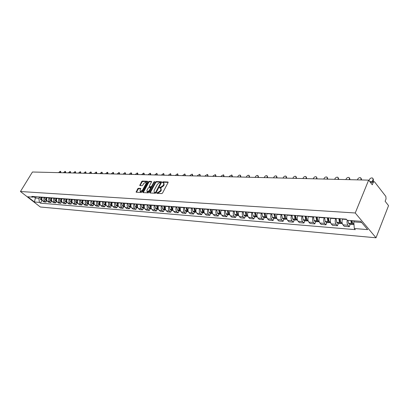<?xml version="1.0" encoding="UTF-8"?>
<svg xmlns="http://www.w3.org/2000/svg" width="409" height="409" viewBox="0 0 409 409"><rect width="100%" height="100%" fill="white"/><g stroke="black" fill="none" stroke-linecap="round" stroke-linejoin="round"><path stroke-width="0.61" d="M156.739 192.91L156.846 193.329L161.775 193.595L162.552 193.033L168.084 182.567L168.048 182.005L162.976 181.8L162.439 182.194L162.465 182.583L163.585 182.726L163.692 184.52L163.232 185.389L160.773 187.169L159.597 187.532L159.622 187.93L160.727 188.079L160.839 189.899L160.379 190.768L157.91 192.552L156.739 192.91M160.998 188.324L161.274 190.297L160.814 191.172L158.344 192.951L157.153 193.35M168.16 182.373L163.406 182.204L162.859 182.613M163.851 182.976L164.121 184.924L163.666 185.788L161.202 187.573L160.016 187.966M138.411 188.288L137.675 188.83L136.151 192.21L141.386 192.511L142.133 191.969L147.613 181.841L147.475 181.269L142.332 181.09L141.601 181.627L139.771 185.558L142.071 185.676L142.807 185.139L143.728 183.447L146.008 182.077L146.064 183.539L142.46 190.2L140.18 191.57L140.123 190.083L140.706 188.421L138.411 188.288L138.84 188.677L138.104 189.214L136.483 192.25M20.45 191.514L32.439 172.01L368.637 180.134L355.237 212.982L20.45 191.514L40.338 207.005L376.019 237.793L388.55 205.64L385.13 201.259L386.04 198.932L385.851 196.438L374.639 181.959L374.123 181.637L373.218 182.429L370.37 182.353M149.817 192.368L149.96 192.966L155.318 193.252L156.085 192.695L161.601 182.337L161.57 181.78L156.074 181.565L155.318 182.112L149.817 192.368L150.169 192.976M148.273 192.874L143.032 192.598L142.899 192.005L148.38 181.867L149.127 181.325L151.483 181.432L151.509 181.979L149.29 186.095L149.316 186.652L150.926 186.744L151.678 186.197L153.988 181.893L154.602 181.53L149.029 192.327L148.273 192.874M368.637 180.134L372.267 184.781L373.218 182.429M355.237 212.982L376.019 237.793M342.584 218.887L342.466 219.168C341.714 221.407 341.873 223.299 342.946 224.843L347.998 225.241C347.067 223.989 346.827 222.343 347.261 220.308M347.998 225.241L349.255 226.704L350.232 224.311M342.946 224.843L344.214 226.295L349.255 226.704M338.412 223.386L337.43 225.742L336.162 224.301C335.089 222.767 334.925 220.891 335.677 218.677L335.794 218.396M330.891 218.038L330.774 218.319C330.017 220.523 330.181 222.389 331.259 223.912L332.532 225.344L337.43 225.742M326.924 222.486L325.942 224.812L324.669 223.386C323.585 221.872 323.422 220.027 324.173 217.839L324.296 217.562M319.526 217.215L319.409 217.491C318.652 219.664 318.815 221.504 319.899 223.007L321.177 224.423L325.942 224.812M315.758 221.612L314.772 223.902L313.493 222.496C312.404 221.003 312.241 219.178 312.997 217.026L313.115 216.755M308.478 216.417L308.36 216.688C307.604 218.83 307.767 220.645 308.861 222.128L310.14 223.529L314.772 223.902M304.894 220.763L303.913 223.023L302.624 221.632C301.535 220.16 301.367 218.36 302.123 216.233L302.241 215.967M297.732 215.64L297.614 215.906C296.857 218.017 297.026 219.807 298.12 221.274L299.403 222.654L303.913 223.023M294.327 219.935L293.345 222.164L292.057 220.794C290.963 219.336 290.789 217.562 291.545 215.466L291.663 215.2M287.276 214.883L287.159 215.149C286.402 217.23 286.571 218.994 287.67 220.441L288.959 221.806L293.345 222.164M284.045 219.132L283.059 221.325L281.77 219.97C280.671 218.534 280.497 216.785 281.254 214.72L281.372 214.459M277.103 214.147L276.985 214.408C276.228 216.463 276.397 218.202 277.496 219.633L278.79 220.978L283.059 221.325M274.03 218.35L273.048 220.512L271.755 219.173C270.651 217.757 270.482 216.029 271.233 213.989L271.356 213.733M267.195 213.432L267.077 213.687C266.32 215.712 266.494 217.435 267.593 218.846L268.892 220.175L273.048 220.512M264.28 217.583L263.294 219.72L262 218.401C260.896 216.995 260.722 215.292 261.479 213.283L261.596 213.028M257.542 212.731L257.425 212.987C256.673 214.986 256.847 216.683 257.951 218.079L259.245 219.393L263.294 219.72M254.776 216.842L253.795 218.948L252.496 217.644C251.392 216.259 251.218 214.572 251.975 212.588L252.092 212.337M248.14 212.051L248.023 212.302C247.271 214.275 247.445 215.952 248.549 217.327L249.848 218.631L253.795 218.948M245.518 216.116L244.536 218.196L243.237 216.908C242.133 215.538 241.959 213.876 242.711 211.918L242.828 211.668M238.979 211.392L238.861 211.637C238.11 213.585 238.283 215.236 239.388 216.601L240.691 217.885L244.536 218.196M236.489 215.41L235.507 217.465L234.209 216.187C233.104 214.832 232.925 213.191 233.677 211.259L233.8 211.013M230.047 210.742L229.93 210.988C229.178 212.91 229.352 214.541 230.456 215.891L231.76 217.159L235.507 217.465M227.685 214.72L226.704 216.75L225.405 215.487C224.301 214.147 224.122 212.527 224.873 210.62L224.991 210.379M221.33 210.114L221.213 210.354C220.466 212.251 220.64 213.866 221.75 215.195L223.048 216.453L226.704 216.75M219.096 214.05L218.12 216.049L216.821 214.802C215.717 213.483 215.538 211.877 216.284 209.996L216.402 209.756M212.833 209.5L212.716 209.735C211.964 211.611 212.143 213.201 213.247 214.52L214.546 215.763L218.12 216.049M210.717 213.396L209.74 215.369L208.442 214.137C207.337 212.828 207.158 211.248 207.905 209.388L208.023 209.152M204.536 208.897L204.418 209.132C203.672 210.983 203.851 212.557 204.955 213.861L206.254 215.088L209.74 215.369M202.532 212.752L201.56 214.705L200.262 213.488C199.157 212.194 198.978 210.63 199.725 208.794L199.843 208.559M196.438 208.314L196.32 208.544C195.579 210.374 195.758 211.928 196.862 213.217L198.155 214.428L201.56 214.705M194.546 212.128L193.575 214.055L192.276 212.849C191.172 211.571 190.993 210.027 191.734 208.212L191.852 207.982M188.529 207.741L188.416 207.971C187.675 209.776 187.854 211.315 188.953 212.588L190.251 213.789L193.575 214.055M186.739 211.519L185.773 213.421L184.479 212.23C183.375 210.967 183.196 209.439 183.938 207.644L184.055 207.419M180.809 207.184L180.691 207.409C179.95 209.193 180.134 210.712 181.233 211.969L182.526 213.161L185.773 213.421M179.116 210.921L178.15 212.803L176.862 211.622C175.758 210.374 175.579 208.861 176.32 207.092L176.432 206.867M173.263 206.637L173.145 206.862C172.409 208.621 172.588 210.129 173.687 211.371L174.98 212.547L178.15 212.803M171.668 210.338L170.706 212.199L169.413 211.029C168.319 209.797 168.135 208.299 168.871 206.55L168.989 206.325M165.89 206.105L165.773 206.325C165.037 208.069 165.221 209.551 166.315 210.783L167.608 211.949L170.706 212.199M164.387 209.771L163.426 211.606L162.138 210.451C161.044 209.229 160.86 207.752 161.596 206.018L161.713 205.804M158.682 205.584L158.564 205.799C157.833 207.521 158.017 208.994 159.111 210.211L160.4 211.361L163.426 211.606M157.271 209.214L156.31 211.029L155.026 209.883C153.932 208.677 153.748 207.215 154.479 205.502L154.597 205.287M151.632 205.073L151.519 205.287C150.788 206.99 150.972 208.447 152.066 209.648L153.349 210.788L156.31 211.029M150.308 208.667L149.351 210.466L148.068 209.331C146.979 208.135 146.795 206.688 147.526 204.996L147.639 204.781M144.74 204.572L144.628 204.786C143.902 206.468 144.08 207.91 145.175 209.101L146.453 210.231L149.351 210.466M143.498 208.135L142.547 209.914L141.263 208.789C140.175 207.603 139.996 206.177 140.722 204.505L140.834 204.29M138.002 204.086L137.884 204.296C137.158 205.962 137.342 207.383 138.431 208.564L139.709 209.679L142.547 209.914M136.831 207.614L135.885 209.372L134.607 208.263C133.518 207.087 133.339 205.676 134.06 204.019L134.178 203.81M131.401 203.61L131.289 203.82C130.568 205.466 130.747 206.872 131.836 208.038L133.109 209.147L135.885 209.372M130.307 207.102L129.367 208.841L128.094 207.741C127.01 206.581 126.826 205.18 127.547 203.544L127.659 203.339M124.944 203.14L124.832 203.35C124.111 204.975 124.295 206.371 125.379 207.527L126.647 208.621L129.367 208.841M123.927 206.601L122.986 208.324L121.713 207.235C120.635 206.085 120.45 204.699 121.171 203.084L121.284 202.879M118.625 202.685L118.513 202.89C117.797 204.5 117.976 205.88 119.055 207.02L120.328 208.104L122.986 208.324M117.674 206.116L116.739 207.813L115.471 206.739C114.392 205.599 114.213 204.229 114.929 202.629L115.041 202.424M112.439 202.235L112.327 202.44C111.611 204.035 111.79 205.395 112.869 206.53L114.131 207.603L116.739 207.813M111.555 205.635L110.619 207.317L109.356 206.248C108.283 205.124 108.099 203.769 108.814 202.184L108.927 201.985M106.376 201.801L106.263 202C105.553 203.575 105.732 204.924 106.805 206.049L108.068 207.112L110.619 207.317M105.558 205.165L104.627 206.831L103.37 205.773C102.296 204.658 102.112 203.314 102.823 201.749L102.935 201.55M100.44 201.371L100.328 201.565C99.617 203.13 99.801 204.464 100.87 205.574L102.127 206.627L104.627 206.831M99.684 204.704L98.753 206.356L97.5 205.308C96.432 204.203 96.248 202.874 96.959 201.32L97.066 201.126M94.622 200.947L94.51 201.146C93.804 202.69 93.988 204.009 95.052 205.113L96.304 206.156L98.753 206.356M93.922 204.255L93.001 205.885L91.749 204.848C90.686 203.754 90.507 202.44 91.207 200.906L91.319 200.712M88.922 200.538L88.809 200.732C88.109 202.261 88.288 203.57 89.351 204.658L90.599 205.691L93.001 205.885M88.283 203.815L87.362 205.43L86.115 204.403C85.052 203.319 84.873 202.015 85.573 200.497L85.685 200.303M83.334 200.134L83.221 200.323C82.526 201.836 82.705 203.135 83.763 204.214L85.011 205.236L87.362 205.43M82.746 203.38L81.831 204.981L80.588 203.963C79.53 202.89 79.351 201.596 80.052 200.093L80.159 199.904M77.853 199.735L77.746 199.924C77.05 201.422 77.229 202.706 78.288 203.779L79.525 204.791L81.831 204.981M77.321 202.956L76.411 204.541L75.174 203.529C74.121 202.465 73.937 201.187 74.632 199.699L74.745 199.51M72.485 199.347L72.373 199.536C71.682 201.018 71.861 202.291 72.914 203.35L74.152 204.357L76.411 204.541M72.004 202.542L71.094 204.106L69.862 203.109C68.809 202.051 68.63 200.788 69.325 199.311L69.433 199.127M67.214 198.968L67.107 199.152C66.416 200.62 66.595 201.882 67.643 202.93L68.876 203.927L71.094 204.106M66.785 202.133L65.88 203.682L64.653 202.695C63.605 201.647 63.426 200.395 64.116 198.932L64.223 198.748M62.045 198.59L61.938 198.774C61.253 200.231 61.432 201.479 62.475 202.521L63.702 203.508L65.88 203.682M61.667 201.734L60.762 203.268L59.54 202.286C58.497 201.248 58.318 200.011 59.003 198.564L59.111 198.38M56.979 198.227L56.871 198.406C56.186 199.848 56.365 201.085 57.408 202.118L58.63 203.094L60.762 203.268M56.641 201.34L55.742 202.859L54.525 201.888C53.482 200.86 53.308 199.633 53.988 198.196L54.095 198.017M52.004 197.864L51.897 198.048C51.212 199.474 51.391 200.696 52.429 201.719L53.651 202.69L55.742 202.859M51.708 200.952L50.818 202.46L49.601 201.494C48.564 200.476 48.39 199.26 49.065 197.838L49.172 197.659M47.122 197.511L47.015 197.69C46.335 199.106 46.514 200.318 47.546 201.33L48.758 202.291L50.818 202.46M46.871 200.574L45.982 202.066L44.77 201.11C43.737 200.103 43.559 198.897 44.238 197.491L44.341 197.312M42.326 197.164L42.219 197.343C41.544 198.743 41.723 199.945 42.751 200.952L43.962 201.903L45.982 202.066M354.189 220.824L353.759 221.877L361.663 222.47M33.927 196.872L35.379 198.012L38.819 198.268L39.433 202.404L34.422 201.99L27.735 196.775L32.72 197.143L31.769 196.402L346.27 219.152L347.267 220.313L360.682 221.3L367.665 229.623L354.306 228.513L353.759 221.877M39.433 202.404L40.363 203.135L355.278 229.643L354.306 228.513M36.161 196.719L35.379 198.012L34.422 201.99M38.819 198.268L39.601 196.969M39.883 196.99L40.522 199.546L42.137 200.206L40.363 203.135M32.72 197.143L34.975 196.632M161.678 182.143L156.499 181.964L155.747 182.511L150.251 192.762M155.246 192.414L155.783 192.025L160.625 182.946L160.599 182.552L159.853 182.506L157.414 184.28L154.111 190.461L154.208 192.281L155.681 192.813L156.218 192.424L155.783 192.025M160.947 182.93L161.054 183.344L156.218 192.424M154.387 192.445L155.021 192.777L154.582 192.378M155.681 192.813L155.021 192.777M151.586 181.79L149.556 181.719L148.81 182.261L143.252 192.608M149.668 186.974L151.356 187.143L152.087 186.637M146.974 190.389L147.046 191.898L149.362 190.507L150.614 187.573L149.004 187.475L148.252 188.022L146.974 190.389M147.271 192.102L147.48 192.291L149.755 190.977M151.095 188.477L150.691 187.644M140.803 188.769L138.84 188.677M140.415 191.785L142.751 190.814M146.601 183.702L146.207 182.261M147.69 181.652L142.761 181.478L142.025 182.015L140.103 185.594M352.512 223.304L351.924 222.752L351.474 220.625M373.095 178.697L373.509 180.226L372.599 178.058C371.316 177.67 370.273 178.15 369.455 179.495L369.005 180.604M350.789 220.574L351.392 223.544L352.297 224.469L352.982 224.244M347.967 220.364L348.575 223.329L349.567 224.255M353.627 224.577L352.635 223.641L352.031 220.666M373.509 180.226L372.952 181.606M373.008 179.577L372.19 181.586M340.569 222.394L340.017 221.842L339.531 218.662M361.173 178.396L361.597 179.94L361.086 179.3L360.702 177.792C359.46 177.424 358.442 177.9 357.635 179.219L357.369 179.863M338.862 218.616L339.48 222.624L340.39 223.539L341.055 223.334M336.121 218.416L336.704 222.312L337.742 223.329M341.684 223.641L340.646 222.614L340.068 218.703M361.086 179.3L360.82 179.945M328.959 221.504L328.442 220.962L327.957 217.828M349.588 178.104L350.012 179.658L349.501 179.03L349.133 177.542C347.931 177.184 346.934 177.654 346.142 178.948L345.876 179.582M327.282 217.777L327.906 221.734L328.821 222.634L329.47 222.45M324.618 217.583L325.206 221.427L326.249 222.435M330.078 222.731L329.041 221.719L328.453 217.864M349.501 179.03L349.235 179.663M328.13 217.839L327.952 218.258M317.675 220.635L317.195 220.103L316.704 217.01M338.315 177.818L338.744 179.387L338.228 178.764L337.88 177.291C336.719 176.949 335.743 177.414 334.966 178.687L334.695 179.311M316.024 216.964L316.658 220.865L317.578 221.755L318.207 221.586M313.437 216.775L314.03 220.563L315.078 221.56M318.805 221.852L317.757 220.85L317.164 217.046M338.228 178.764L337.962 179.393M316.96 217.031L316.704 217.624M306.704 219.791L306.259 219.27L305.763 216.223M327.348 177.547L327.778 179.122L327.261 178.508L326.934 177.051C325.804 176.724 324.853 177.184 324.081 178.431L323.816 179.05M305.083 216.172L305.717 220.022L306.643 220.901L307.251 220.748M302.563 215.988L303.161 219.725L304.214 220.707M307.839 220.993L306.786 220.006L306.193 216.254M327.261 178.508L326.995 179.127M306.096 216.243L305.774 216.995M296.029 218.963L295.62 218.462L295.119 215.451M316.673 177.281L317.103 178.866L316.275 176.816C315.181 176.499 314.255 176.954 313.493 178.186L313.222 178.794M294.439 215.4L295.078 219.198L296.004 220.068L296.602 219.93M291.99 215.226L292.593 218.912L293.647 219.884M297.169 220.16L296.116 219.183L295.518 215.482M316.586 178.258L316.315 178.871M295.513 215.512L295.14 216.361M285.646 218.155L284.761 214.699M306.275 177.025L306.709 178.615L306.193 178.017L305.901 176.591C304.838 176.284 303.928 176.734 303.176 177.946L302.911 178.544M284.081 214.653L284.725 218.401L285.651 219.255L286.234 219.127M281.699 214.48L282.302 218.12L283.36 219.076M286.791 219.347L285.733 218.386L285.129 214.73M306.193 178.017L305.922 178.615M285.124 215.006L284.797 215.732M275.533 217.363L274.679 213.973M296.152 176.78L296.586 178.37L296.065 177.777L295.794 176.371C294.761 176.074 293.872 176.519 293.13 177.71L292.859 178.304M273.999 213.922L274.644 217.619L275.574 218.467L276.141 218.35M271.678 213.754L272.287 217.348L273.345 218.294M276.683 218.554L275.625 217.603L275.017 213.999M296.065 177.777L295.799 178.375M275.012 214.485L274.725 215.114M265.681 216.591L264.863 213.263M286.285 176.54L286.724 178.135L286.198 177.547L285.942 176.151C284.94 175.87 284.071 176.31 283.34 177.48L283.069 178.063M264.178 213.212L264.833 216.862L265.758 217.7L266.315 217.593M261.918 213.048L262.532 216.596L263.59 217.532M266.847 217.787L265.784 216.847L265.175 213.283M286.198 177.547L285.932 178.135M265.175 213.958L264.925 214.5M256.085 215.834L255.298 212.573M276.668 176.305L277.108 177.9L276.581 177.322L276.341 175.942C275.369 175.671 274.521 176.105 273.795 177.255L273.524 177.833M254.613 212.522L255.267 216.126L256.198 216.954L256.74 216.857M252.414 212.363L253.028 215.86L254.086 216.785M257.261 217.036L256.198 216.105L255.584 212.593M276.581 177.322L276.315 177.9M255.589 213.432L255.374 213.892M246.734 215.093L245.978 211.898M267.292 176.08L267.731 177.675L267.205 177.102L266.98 175.737C266.034 175.471 265.201 175.906 264.485 177.041L264.219 177.608M245.293 211.847L245.952 215.405L246.883 216.223L247.409 216.136M243.15 211.693L243.764 215.149L244.827 216.064M247.828 216.3L246.857 215.385L246.238 211.913M267.205 177.102L266.939 177.675M246.259 212.9L246.07 213.293M237.619 214.367L236.893 211.238M258.151 175.86L258.585 177.455L258.059 176.887L257.849 175.538C256.929 175.282 256.116 175.712 255.405 176.826L255.139 177.388M236.208 211.192L236.867 214.705L237.803 215.512L238.314 215.431M234.117 211.039L234.735 214.454L235.799 215.354M238.723 215.584L237.747 214.684L237.133 211.259M258.059 176.887L257.793 177.455M237.164 212.368L237.005 212.7M228.723 213.646L228.038 210.599M249.224 175.645L249.664 177.24L249.137 176.683L248.943 175.343C248.048 175.098 247.246 175.522 246.545 176.622L246.279 177.179M227.353 210.548L228.012 214.019L228.943 214.822L229.449 214.745M225.313 210.4L225.932 213.774L226.995 214.669M229.797 214.883L228.871 213.999L228.253 210.615M249.137 176.683L248.866 177.24M228.294 211.842L228.161 212.123M220.047 212.941L219.393 209.975M240.518 175.441L240.952 177.031L240.431 176.478L240.247 175.154C239.377 174.914 238.595 175.338 237.9 176.417L237.634 176.969M218.713 209.924L219.372 213.355L220.303 214.142L220.794 214.076M216.719 209.781L217.343 213.109L218.406 213.994M221.085 214.193L220.211 213.334L219.587 209.986M240.431 176.478L240.16 177.031M211.571 212.23L210.962 209.362M232.021 175.236L232.455 176.826L231.929 176.279L231.76 174.97L229.459 176.223L229.193 176.765M210.282 209.316L210.942 212.7L211.877 213.483L212.353 213.421M208.339 209.173L208.958 212.465L210.022 213.34M212.583 213.518L211.76 212.68L211.136 209.377M231.929 176.279L231.658 176.821M203.283 211.489L202.736 208.769M223.718 175.042L224.152 176.622L223.626 176.085L223.472 174.786L221.213 176.028L220.947 176.565M202.051 208.718L202.716 212.066L203.646 212.838L204.117 212.782M200.154 208.58L200.778 211.836L201.841 212.7M204.28 212.859L203.513 212.046L202.89 208.779M223.626 176.085L223.36 176.622M195.18 210.732L194.699 208.186M215.615 174.853L216.044 176.427L215.517 175.896L215.374 174.612L213.161 175.839L212.895 176.371M194.019 208.14L194.684 211.448L195.614 212.215L196.075 212.159M192.169 208.002L192.792 211.218L193.851 212.077M196.177 212.21L195.461 211.422L194.837 208.196M215.517 175.896L215.252 176.427M187.271 209.986L186.857 207.619M207.69 174.669L208.12 176.238L207.593 175.712L207.465 174.438L205.292 175.655L205.027 176.182M186.177 207.573L186.841 210.839L188.217 211.55M184.367 207.44L184.991 210.62L186.049 211.463M188.268 211.571L187.598 210.819L186.974 207.629M207.593 175.712L207.327 176.233M179.546 209.244L179.193 207.066M199.95 174.485L200.374 176.049L199.853 175.527L199.735 174.27L197.603 175.476L197.337 175.993M178.513 207.015L179.178 210.252L180.538 210.957M176.749 206.888L177.373 210.032L178.426 210.865M180.538 210.947L179.914 210.226L179.29 207.072M199.853 175.527L199.587 176.049M171.995 208.508L171.703 206.525M192.383 174.311L192.808 175.865L192.281 175.354L192.179 174.106L190.083 175.303L189.817 175.814M171.028 206.473L171.693 209.674L173.007 210.384M169.3 206.351L169.924 209.454L170.977 210.287M172.987 210.333L172.414 209.648L171.785 206.53M192.281 175.354L192.015 175.865M164.617 207.767L164.387 205.993M184.986 174.137L185.405 175.686L184.878 175.18L184.786 173.948L182.465 175.635M163.712 205.947L164.336 209.025L165.64 209.822M162.02 205.824L162.644 208.897L163.697 209.715M165.604 209.735L165.078 209.081L164.454 205.998M184.878 175.18L184.617 175.686M157.404 207.02L157.23 205.476M177.746 173.968L178.166 175.512L177.639 175.011L177.557 173.789L175.272 175.461M156.555 205.43L157.179 208.472L158.441 209.27M154.909 205.308L155.532 208.345L156.581 209.157M158.385 209.142L157.91 208.529L157.281 205.482M177.639 175.011L177.378 175.512M150.348 206.259L150.236 204.97M170.671 173.81L171.08 175.343L170.558 174.842L170.487 173.636L168.237 175.292M149.561 204.924L150.185 207.936L151.402 208.733M147.946 204.807L148.569 207.813L149.617 208.616M151.325 208.559L150.272 204.975M170.558 174.842L170.297 175.338M143.452 205.466L143.39 204.474M163.743 173.646L164.152 175.175L163.631 174.684L163.569 173.482L161.351 175.124M142.721 204.428L143.344 207.409L144.515 208.201M141.141 204.311L141.765 207.286L142.813 208.079M144.423 207.987L143.416 204.48M163.631 174.684L163.365 175.175M136.713 204.597L137.531 206.959M156.964 173.493L157.368 175.011L156.846 174.525L156.795 173.339L154.612 174.96M136.028 203.943L136.652 206.893L137.777 207.68M134.484 203.83L135.103 206.77L136.146 207.557M137.669 207.424L137.332 206.944M156.846 174.525L156.586 175.011M150.323 173.339L150.686 173.677L150.727 174.853L150.205 174.367L150.164 173.191L148.017 174.801M129.479 203.467L130.098 206.387L131.182 207.169M127.966 203.36L128.59 206.269L129.627 207.051M131.059 206.872L130.144 203.518M150.205 174.367L149.945 174.847M143.825 173.191L144.188 173.528L144.224 174.694L143.707 174.214L143.671 173.053L141.555 174.648M123.068 203.007L123.687 205.891L124.73 206.668M121.585 202.9L122.209 205.778L123.247 206.55M124.587 206.325L123.717 203.053M143.707 174.214L143.447 174.694M137.46 173.048L137.828 173.385L137.853 174.541L137.337 174.065L137.312 172.915L135.226 174.495M116.79 202.552L117.414 205.41L118.411 206.172M115.343 202.445L115.962 205.298L116.994 206.059M118.252 205.783L117.429 202.598M137.337 174.065L137.076 174.541M131.223 172.905L131.601 173.247L131.616 174.392L131.1 173.922L131.084 172.777L129.024 174.341M110.645 202.107L111.263 204.935L112.224 205.686L110.875 205.584M109.223 202.005L109.842 204.827L110.788 205.574M112.046 205.246L111.268 202.153M131.1 173.922L130.839 174.387M125.113 172.767L125.491 173.109L125.502 174.244L124.985 173.779L124.98 172.644L122.951 174.198M104.627 201.673L105.246 204.469L106.166 205.211L104.883 205.113M103.237 201.571L103.855 204.362L104.796 205.108M105.972 204.72L105.236 201.714M124.985 173.779L124.73 174.239M119.126 172.634L119.51 172.976L119.51 174.096L118.999 173.636L118.999 172.516L116.994 174.055M98.727 201.243L99.346 204.014L100.225 204.745L99.009 204.653M97.368 201.146L97.981 203.912L98.922 204.648M100.016 204.193L99.326 201.289M118.999 173.636L118.738 174.096M113.257 172.501L113.646 172.843L113.636 173.958L113.124 173.503L113.135 172.388L111.161 173.912M92.95 200.829L93.564 203.57L94.407 204.285L93.252 204.203M91.616 200.732L92.23 203.467L93.165 204.198M94.182 203.667L93.538 200.87M113.124 173.503L112.869 173.953M107.506 172.368L107.894 172.716L107.879 173.815L107.368 173.365L107.383 172.266L105.435 173.774M87.286 200.42L87.904 203.135L88.707 203.835M85.977 200.323L86.596 203.033L87.613 203.764M88.467 203.155L87.863 200.461M107.368 173.365L107.112 173.815M101.861 172.245L102.255 172.588L102.23 173.682L101.723 173.237L101.749 172.143L99.827 173.636M81.739 200.016L82.352 202.706L83.119 203.391L82.081 203.329M80.455 199.924L81.064 202.608L81.994 203.324M82.863 202.659L82.301 200.057M101.723 173.237L101.468 173.677M96.325 172.117L96.723 172.465L96.693 173.549L96.187 173.104L96.217 172.025L94.321 173.503M76.294 199.623L76.907 202.286L77.638 202.956M75.036 199.531L75.65 202.189L76.657 202.905M77.378 202.174L76.846 199.664M96.187 173.104L95.931 173.544M90.9 171.995L91.299 172.342L91.258 173.416L90.752 172.976L90.793 171.908L88.922 173.375M70.956 199.234L71.565 201.877L72.265 202.527M69.724 199.147L70.333 201.78L71.34 202.491M71.994 201.698L71.498 199.275M90.752 172.976L90.501 173.411M85.573 171.877L85.972 172.225L85.931 173.288L85.425 172.854L85.471 171.79L83.62 173.247M65.721 198.856L66.33 201.473L66.994 202.102M64.515 198.769L65.118 201.376L66.125 202.082M66.723 201.233L66.253 198.897M85.425 172.854L85.174 173.283M80.343 171.76L80.747 172.107L80.696 173.16L80.195 172.731L80.246 171.678L78.421 173.119M60.588 198.488L61.192 201.075L61.82 201.688M59.402 198.401L60.005 200.983L61.007 201.683M61.549 200.783L61.11 198.523M80.195 172.731L79.944 173.16M75.215 171.647L75.619 171.995L75.563 173.038L75.062 172.613L75.118 171.565L73.318 172.997M55.547 198.12L56.156 200.686L56.749 201.279M54.382 198.038L54.99 200.599L55.987 201.289M56.473 200.344L56.059 198.161M75.062 172.613L74.811 173.033M70.179 171.535L70.583 171.877L70.522 172.915L70.021 172.496L70.087 171.458L68.308 172.879M50.604 197.767L51.207 200.308L51.769 200.88M49.458 197.68L50.062 200.216L51.059 200.901M51.493 199.909L51.105 197.803M70.021 172.496L69.775 172.91M65.23 171.422L65.644 171.77L65.573 172.797L65.077 172.378L65.143 171.351L63.385 172.756M45.752 197.414L46.35 199.929L46.877 200.487M44.627 197.332L45.23 199.843L46.217 200.522M46.611 199.49L46.243 197.45M65.077 172.378L64.826 172.792M60.379 171.315L60.788 171.662L60.711 172.68L60.215 172.266L60.292 171.243L58.553 172.639M40.987 197.066L41.585 199.566L42.081 200.093M41.815 199.076L41.473 197.102M60.215 172.266L59.97 172.675M47.546 201.33L49.601 201.494M52.429 201.719L54.525 201.888M57.408 202.118L59.54 202.286M62.475 202.521L64.653 202.695M67.643 202.93L69.862 203.109M72.914 203.35L75.174 203.529M78.288 203.779L80.588 203.963M83.763 204.214L86.115 204.403M89.351 204.658L91.749 204.848M95.052 205.113L97.5 205.308M100.87 205.574L103.37 205.773M106.805 206.049L109.356 206.248M112.869 206.53L115.471 206.739M119.055 207.02L121.713 207.235M125.379 207.527L128.094 207.741M131.836 208.038L134.607 208.263M138.431 208.564L141.263 208.789M145.175 209.101L148.068 209.331M152.066 209.648L155.026 209.883M159.111 210.211L162.138 210.451M166.315 210.783L169.413 211.029M173.687 211.371L176.862 211.622M181.233 211.969L184.479 212.23M188.953 212.588L192.276 212.849M196.862 213.217L200.262 213.488M204.955 213.861L208.442 214.137M213.247 214.52L216.821 214.802M221.75 215.195L225.405 215.487M230.456 215.891L234.209 216.187M239.388 216.601L243.237 216.908M248.549 217.327L252.496 217.644M257.951 218.079L262 218.401M267.593 218.846L271.755 219.173M277.496 219.633L281.77 219.97M287.67 220.441L292.057 220.794M298.12 221.274L302.624 221.632M308.861 222.128L313.493 222.496M319.899 223.007L324.669 223.386M331.259 223.912L336.162 224.301M42.751 200.952L44.77 201.11M42.219 197.343L44.238 197.491M47.015 197.69L49.065 197.838M51.897 198.048L53.988 198.196M56.871 198.406L59.003 198.564M61.938 198.774L64.116 198.932M67.107 199.152L69.325 199.311M72.373 199.536L74.632 199.699M77.746 199.924L80.052 200.093M83.221 200.323L85.573 200.497M88.809 200.732L91.207 200.906M94.51 201.146L96.959 201.32M100.328 201.565L102.823 201.749M106.263 202L108.814 202.184M112.327 202.44L114.929 202.629M118.513 202.89L121.171 203.084M124.832 203.35L127.547 203.544M131.289 203.82L134.06 204.019M137.884 204.296L140.722 204.505M144.628 204.786L147.526 204.996M151.519 205.287L154.479 205.502M158.564 205.799L161.596 206.018M165.773 206.325L168.871 206.55M173.145 206.862L176.32 207.092M180.691 207.409L183.938 207.644M188.416 207.971L191.734 208.212M196.32 208.544L199.725 208.794M204.418 209.132L207.905 209.388M212.716 209.735L216.284 209.996M221.213 210.354L224.873 210.62M229.93 210.988L233.677 211.259M238.861 211.637L242.711 211.918M248.023 212.302L251.975 212.588M257.425 212.987L261.479 213.283M267.077 213.687L271.233 213.989M276.985 214.408L281.254 214.72M287.159 215.149L291.545 215.466M297.614 215.906L302.123 216.233M308.36 216.688L312.997 217.026M319.409 217.491L324.173 217.839M330.774 218.319L335.677 218.677M342.466 219.168L346.541 219.464M158.344 192.951L157.91 192.552M160.814 191.172L160.379 190.768M161.274 190.297L160.839 189.899M160.568 187.547L160.134 187.143M161.202 187.573L160.773 187.169M163.666 185.788L163.232 185.389M164.121 184.924L163.692 184.52M163.406 182.204L162.976 181.8M157.71 192.92L157.276 192.521M155.747 182.511L155.318 182.112M156.499 181.964L156.074 181.565M161.054 183.344L160.625 182.946M143.334 192.399L142.899 192.005M148.81 182.261L148.38 181.867M149.556 181.719L149.127 181.325M149.863 187.077L149.428 186.683M151.356 187.143L150.926 186.744M152.107 186.591L151.678 186.197M154.418 182.291L153.988 181.893M149.796 190.901L149.362 190.507M151.069 188.523L150.64 188.13M142.879 190.579L142.46 190.2M146.483 183.922L146.064 183.539M140.185 185.4L139.755 185.011M142.025 182.015L141.601 181.627M142.761 181.478L142.332 181.09M136.57 192.041L136.136 191.652M138.104 189.214L137.675 188.83M348.575 223.329L351.392 223.544M352.635 223.641L353.913 223.738M352.594 223.539L353.903 223.636M348.534 223.222L351.351 223.442M351.914 222.716L352.348 222.747M336.745 222.414L339.48 222.624M340.687 222.721L342.088 222.828M340.646 222.614L342.067 222.726M336.704 222.312L339.439 222.522M340.002 221.806L340.395 221.836M325.247 221.525L327.906 221.734M329.076 221.821L330.395 221.923M329.041 221.719L330.375 221.826M325.206 221.427L327.87 221.632M328.427 220.926L328.79 220.952M314.071 220.666L316.658 220.865M317.798 220.952L319.03 221.049M317.757 220.85L319.015 220.947M314.03 220.563L316.617 220.763M317.179 220.068L317.502 220.093M303.202 219.827L305.717 220.022M306.827 220.103L307.982 220.195M306.786 220.006L307.967 220.098M303.161 219.725L305.681 219.919M306.244 219.239L306.53 219.26M292.629 219.009L295.078 219.198M296.157 219.28L297.241 219.367M296.116 219.183L297.22 219.27M292.593 218.912L295.037 219.101M295.605 218.426L295.86 218.447M282.343 218.217L284.725 218.401M285.773 218.478L286.786 218.559M285.733 218.386L286.77 218.462M282.302 218.12L284.684 218.304M272.328 217.44L274.644 217.619M275.666 217.7L276.612 217.772M275.625 217.603L276.596 217.68M272.287 217.348L274.608 217.527M262.573 216.688L264.833 216.862M265.824 216.939L266.709 217.005M265.784 216.847L266.688 216.913M262.532 216.596L264.792 216.77M253.069 215.952L255.267 216.126M256.238 216.197L257.062 216.264M256.198 216.105L257.041 216.172M253.028 215.86L255.226 216.034M243.805 215.241L245.952 215.405M246.898 215.477L247.66 215.538M246.857 215.385L247.639 215.446M243.764 215.149L245.911 215.313M234.776 214.541L236.867 214.705M237.787 214.776L238.498 214.827M237.747 214.684L238.478 214.74M234.735 214.454L236.826 214.613M225.972 213.861L228.012 214.019M228.912 214.091L229.567 214.142M228.871 213.999L229.546 214.05M225.932 213.774L227.971 213.933M217.383 213.201L219.372 213.355M220.252 213.421L220.855 213.467M220.211 213.334L220.834 213.38M217.343 213.109L219.331 213.263M208.999 212.552L210.942 212.7M211.801 212.767L212.358 212.813M211.76 212.68L212.337 212.726M208.958 212.465L210.901 212.614M200.819 211.923L202.716 212.066M203.549 212.133L204.065 212.169M203.513 212.046L204.045 212.087M200.778 211.836L202.675 211.98M192.833 211.305L194.684 211.448M195.502 211.509L195.967 211.545M195.461 211.422L195.952 211.463M192.792 211.218L194.643 211.361M185.032 210.701L186.841 210.839M187.639 210.901L188.063 210.937M187.598 210.819L188.043 210.855M184.991 210.62L186.801 210.758M177.414 210.114L179.178 210.252M179.955 210.308L180.343 210.338M179.914 210.226L180.323 210.257M177.373 210.032L179.137 210.165M169.965 209.541L171.693 209.674M172.455 209.73L172.797 209.756M172.414 209.648L172.782 209.679M169.924 209.454L171.652 209.592M162.685 208.979L164.377 209.106M165.118 209.163L165.43 209.188M165.078 209.081L165.41 209.106M162.644 208.897L164.336 209.025M155.573 208.426L157.22 208.554M157.946 208.61L158.222 208.631M157.91 208.529L158.206 208.554M155.532 208.345L157.179 208.472M148.61 207.89L150.226 208.012M150.895 207.992L151.161 208.012M148.569 207.813L150.185 207.936M141.805 207.363L143.385 207.486M141.765 207.286L143.344 207.409M135.144 206.852L136.693 206.969M135.103 206.77L136.652 206.893M128.625 206.346L130.139 206.463M128.59 206.269L130.098 206.387M122.25 205.855L123.728 205.967M122.209 205.778L123.687 205.891M116.003 205.374L117.449 205.487M115.962 205.298L117.414 205.41M109.883 204.899L111.304 205.011M109.842 204.827L111.263 204.935M103.891 204.439L105.282 204.546M103.855 204.362L105.246 204.469M98.022 203.984L99.387 204.091M97.981 203.912L99.346 204.014M92.27 203.539L93.605 203.641M92.23 203.467L93.564 203.57M86.631 203.104L87.94 203.207M86.596 203.033L87.904 203.135M81.105 202.68L82.388 202.777M81.064 202.608L82.352 202.706M75.685 202.261L76.943 202.358M75.65 202.189L76.907 202.286M70.374 201.852L71.606 201.944M70.333 201.78L71.565 201.877M65.159 201.448L66.37 201.54M65.118 201.376L66.33 201.473M60.046 201.054L61.232 201.146M60.005 200.983L61.192 201.075M55.026 200.666L56.191 200.753M54.99 200.599L56.156 200.686M50.102 200.287L51.248 200.374M50.062 200.216L51.207 200.308M45.266 199.914L46.391 199.996M45.23 199.843L46.35 199.929M40.522 199.546L41.626 199.633M40.481 199.48L41.585 199.566M369.721 181.524L374.051 181.632M161.034 182.956L160.66 182.608M154.643 192.68L154.208 192.281M149.745 187.046L149.316 186.652M147.48 192.291L147.046 191.898M140.614 191.959L140.18 191.57M349.48 224.25L352.297 224.469M353.54 224.567L353.984 224.602M337.655 223.324L340.39 223.539M341.597 223.631L342.307 223.687M326.162 222.424L328.821 222.634M329.991 222.726L330.615 222.772M314.991 221.55L317.578 221.755M318.713 221.842L319.255 221.888M304.127 220.702L306.643 220.901M307.747 220.988L308.207 221.024M293.555 219.873L296.004 220.068M297.082 220.149L297.466 220.18M283.268 219.071L285.651 219.255M286.699 219.336L287.016 219.362M273.253 218.288L275.574 218.467M263.503 217.522L265.758 217.7M253.999 216.78L256.198 216.954M244.735 216.054L246.883 216.223M235.707 215.349L237.803 215.512M226.903 214.659L228.943 214.822M218.314 213.989L220.303 214.142M209.935 213.334L211.877 213.483M201.749 212.69L203.646 212.838M193.764 212.066L195.614 212.215M185.962 211.458L187.772 211.596M178.339 210.86L180.108 210.998M170.89 210.277L172.618 210.415M163.61 209.71L165.297 209.843M156.494 209.152L158.145 209.28M149.53 208.605L151.146 208.733M142.721 208.074L144.3 208.196M136.059 207.552L137.608 207.675M129.541 207.041L131.054 207.164M123.16 206.545L124.638 206.657M116.908 206.054L118.359 206.167M87.526 203.754L88.717 203.851M76.575 202.9L77.654 202.982M71.258 202.481L72.281 202.562M66.038 202.077L67.015 202.153M60.921 201.673L61.851 201.744M55.9 201.279L56.779 201.351M50.972 200.896L51.81 200.962M46.135 200.517L46.928 200.579"/></g></svg>
